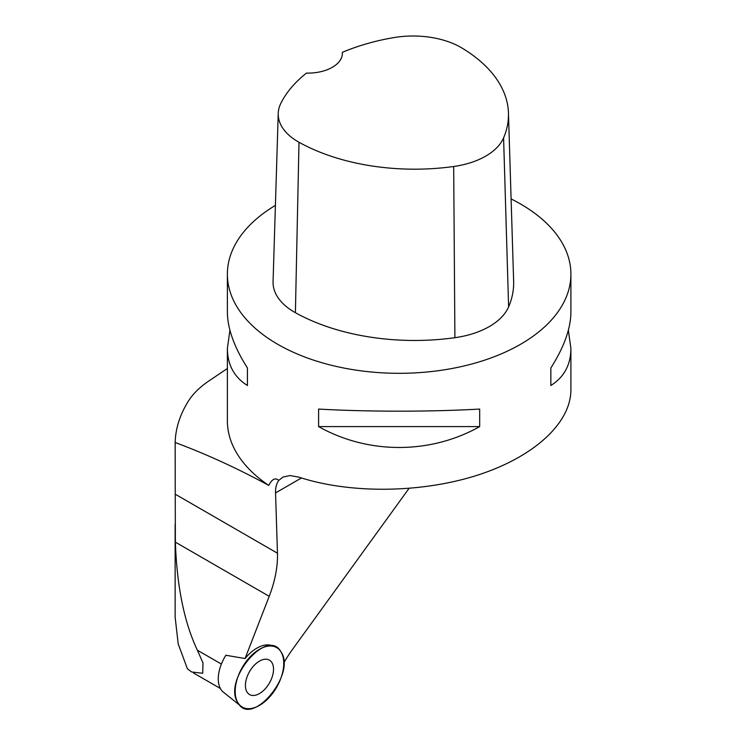 <?xml version="1.0" encoding="UTF-8"?>
<svg xmlns="http://www.w3.org/2000/svg" width="746" height="746" viewBox="0 0 746 746"><rect width="100%" height="100%" fill="white"/><g stroke="black" fill="none" stroke-linecap="round" stroke-linejoin="round"><path stroke-width="1.12" d="M238.049 702.928A34.353 19.834 -60 0 1 244.166 664.397A34.353 19.834 -60 0 1 275.087 646.847A34.353 19.834 -60 0 1 276.645 687.262A34.353 19.834 -60 0 1 240.865 706.117A34.353 19.834 -60 0 1 238.049 702.928C221.954 681.117 267.45 626.78 280.897 651.752C296.983 673.563 251.486 727.9 238.049 702.928M249.528 694.554A19.872 11.479 120 0 0 269.409 683.075A19.872 11.479 120 0 0 269.409 660.126A19.872 11.479 120 0 0 268.905 659.865A19.872 11.479 120 0 0 249.528 671.605A19.872 11.479 120 0 0 249.052 694.246A19.872 11.479 120 0 0 249.528 694.554M225.991 655.119A31.006 17.904 120 0 0 220.853 689.304A31.006 17.904 120 0 0 223.399 692.185L240.865 706.117M175.133 617.11L178.191 643.901L187.414 668.798L191.657 671.987L202.726 673.274L202.996 662.97L197.392 650.223C184.243 622.462 176.905 586.44 175.375 542.155L175.235 494.197L277.465 553.215L275.544 492.92C275.414 487.651 276.496 483.483 278.808 480.405C275.311 477.421 271.964 479.091 268.765 485.404A171.757 99.162 180 0 1 227.381 420.847L227.381 348.457L229.927 330.245M408.985 488.453L292.469 649.449A87.599 50.579 -60 0 0 284.077 662.411L283.76 662.961M227.381 368.496L208.05 381.523C199.471 387.472 192.981 393.897 188.589 400.798C180.038 414.328 175.562 428.241 175.161 442.518L175.235 494.197M275.414 205.364A171.757 99.162 0 0 0 227.381 274.146A171.757 99.162 0 0 0 277.689 344.27A171.757 99.162 0 0 0 464.87 365.764A171.757 99.162 0 0 0 570.904 274.146A171.757 99.162 0 0 0 521.79 204.721A171.757 99.162 0 0 0 511.103 198.94M568.349 330.245L570.904 348.457L570.904 389.934C570.839 423.252 533.726 457.121 477.477 475.183C421.173 493.19 350.2 493.964 298.838 477.132L290.063 475.556L282.865 477.095L278.808 480.405M227.381 274.146L227.381 312.024C227.511 328.529 234.197 347.179 247.43 367.974L247.43 385.505C234.197 377.187 227.511 364.841 227.381 348.457M479.678 426.591C430.274 454.435 368.011 454.435 318.598 426.591L318.598 409.069C368.011 411.876 430.274 411.876 479.678 409.069L479.678 426.591L318.598 426.591M570.904 348.457C570.765 364.841 564.079 377.187 550.846 385.505L550.846 367.974C564.079 347.179 570.765 328.529 570.904 312.024L570.904 274.146M268.765 485.404C237.181 468.255 205.98 453.96 175.161 442.518M277.465 553.215A87.599 50.579 -60 0 1 269.203 596.324L245.061 658.541A33.896 19.573 -60 0 1 272.271 645.738L275.087 646.847M245.061 658.541L225.898 655.258M342.367 52.323A34.353 19.834 0 0 1 342.405 53.264A34.353 19.834 0 0 1 306.485 73.08A166.582 96.178 0 0 0 280.878 103.237A67.821 39.156 0 0 0 278.239 113.373L273.064 281.606A72.996 42.149 0 0 0 295.397 312.705A171.757 99.162 0 0 0 454.901 337.696A72.996 42.149 0 0 0 508.613 306.867A171.757 99.162 0 0 0 513.64 281.242L508.455 113A166.582 96.178 0 0 0 461.877 47.986A67.821 39.156 0 0 0 393.86 37.598A166.582 96.178 0 0 0 342.367 52.323L342.358 54.244M278.239 113.373A67.821 39.156 0 0 0 298.997 142.262A166.582 96.178 0 0 0 453.68 166.498A67.821 39.156 0 0 0 503.587 137.861A166.582 96.178 0 0 0 508.455 113M247.43 385.505L247.43 367.974M550.846 367.974L550.846 385.505M221.376 664.071L197.392 650.223M275.544 492.92L301.44 477.972M453.68 166.498L454.901 337.696M298.997 142.262L295.397 312.705M503.587 137.861L508.613 306.867M175.375 542.155L269.203 596.324M220.378 688.493L193.382 672.901M175.133 617.791L175.133 524.009"/></g></svg>
